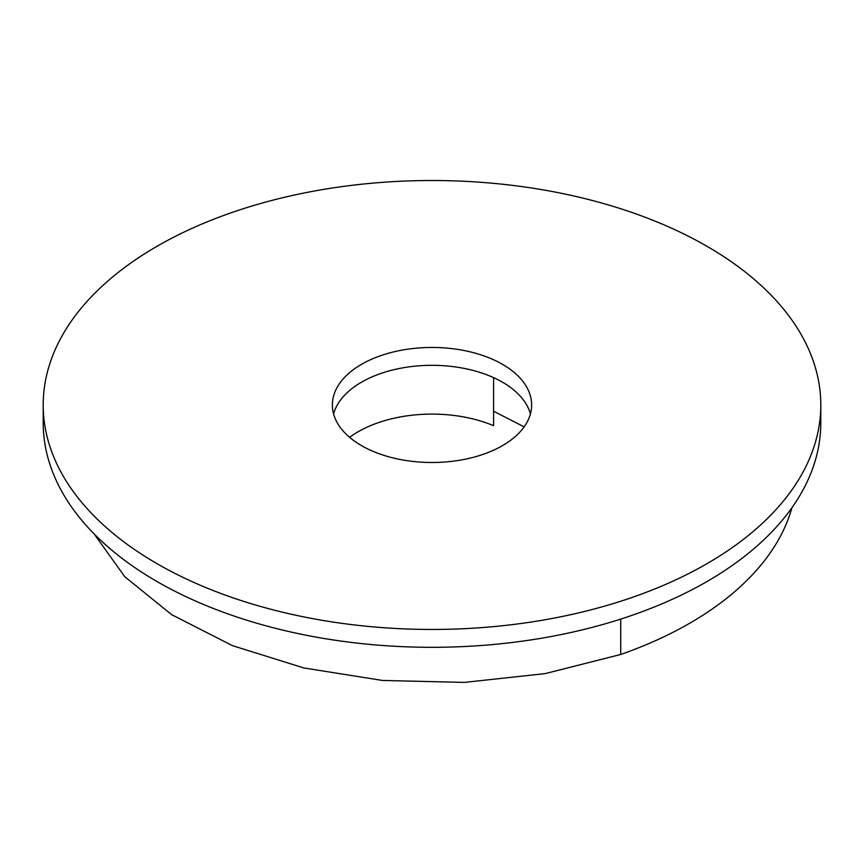 <?xml version="1.0" encoding="UTF-8"?>
<svg xmlns="http://www.w3.org/2000/svg" width="864" height="864" viewBox="0 0 864 864"><rect width="100%" height="100%" fill="white"/><g stroke="black" fill="none" stroke-linecap="round" stroke-linejoin="round"><path stroke-width="1.3" d="M530.42 413.91A99.63 57.521 0 0 0 502.448 382.169A99.63 57.521 0 0 0 401.155 368.14A99.63 57.521 0 0 0 333.58 413.91M502.448 364.306A99.63 57.521 0 0 0 393.876 351.842A99.63 57.521 0 0 0 332.37 404.978A99.63 57.521 0 0 0 361.552 445.651A99.63 57.521 0 0 0 470.124 458.125A99.63 57.521 0 0 0 531.63 404.978A99.63 57.521 0 0 0 502.448 364.306M157.075 563.706A388.8 224.467 0 0 0 580.792 612.371A388.8 224.467 0 0 0 820.8 404.978A388.8 224.467 0 0 0 706.925 246.262A388.8 224.467 0 0 0 283.208 197.597A388.8 224.467 0 0 0 43.2 404.978A388.8 224.467 0 0 0 157.075 563.706M43.2 404.978L43.2 422.842A388.8 224.467 0 0 0 157.075 581.569A388.8 224.467 0 0 0 580.792 630.223A388.8 224.467 0 0 0 820.8 422.842L820.8 404.978M620.719 619.088L620.719 654.469L545.119 673.618L464.303 682.409L382.45 680.454L303.772 667.937L232.297 645.592L171.623 614.639L124.794 576.731L94.1 533.876M791.899 507.773A364.5 210.438 180 0 1 620.719 654.469M493.592 377.622L493.592 425.693A104.49 60.329 0 0 0 349.607 437.324M524.135 426.87L493.592 411.221"/></g></svg>
